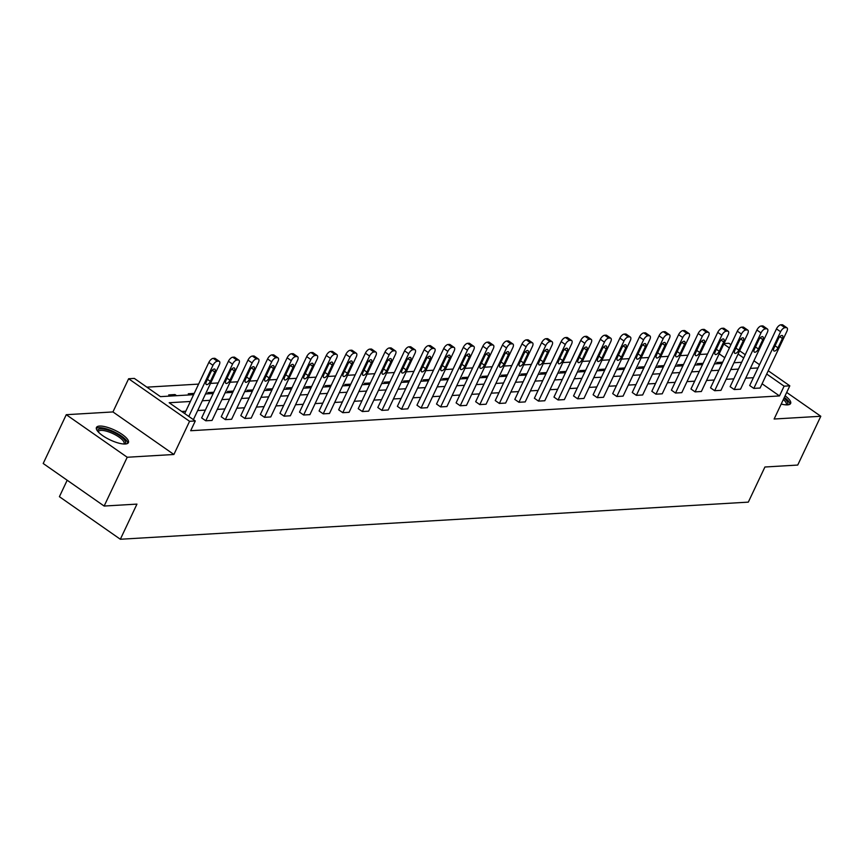 <?xml version="1.0" encoding="UTF-8"?>
<svg xmlns="http://www.w3.org/2000/svg" width="864" height="864" viewBox="0 0 864 864"><rect width="100%" height="100%" fill="white"/><g stroke="black" fill="none" stroke-linecap="round" stroke-linejoin="round"><path stroke-width="1.3" d="M785.095 395.809A17.68 5.389 -154.7 0 1 790.625 403.466A17.68 5.389 -154.7 0 1 787.493 404.881A17.68 5.389 -154.7 0 1 781.196 404.05M125.269 444.01A17.68 5.389 -154.7 0 1 106.186 437.854A17.68 5.389 -154.7 0 1 96.444 427.486A17.68 5.389 -154.7 0 1 99.576 426.071A17.68 5.389 -154.7 0 1 118.67 432.227A17.68 5.389 -154.7 0 1 128.412 442.595A17.68 5.389 -154.7 0 1 125.269 444.01M768.247 370.775L789.815 385.83L774.122 419.018L820.8 416.264L797.731 465.059L764.921 467.003L748.31 502.135L120.344 539.255L136.955 504.112L104.144 506.045L43.2 463.493L66.269 414.698L127.213 457.25L173.891 454.486L189.572 421.297L128.628 378.745L134.341 378.41L160.445 396.641L193.601 394.686M104.144 506.045L127.213 457.25M820.8 416.264L786.683 392.44M173.891 454.486L112.946 411.934L66.269 414.698M112.946 411.934L128.628 378.745M707.497 354.024L699.84 354.478M687.928 355.19L680.26 355.644M668.358 356.346L660.69 356.8M648.788 357.502L641.12 357.955M629.208 358.657L621.551 359.111M609.638 359.813L601.97 360.266M590.069 360.968L582.401 361.422M570.488 362.124L562.831 362.578M550.919 363.28L543.251 363.733M531.349 364.435L523.681 364.889M511.769 365.591L504.112 366.044M492.199 366.757L484.531 367.211M472.63 367.913L464.962 368.366M453.049 369.068L445.392 369.522M433.48 370.224L425.812 370.678M413.91 371.38L406.242 371.833M394.34 372.535L386.672 372.989M374.76 373.691L367.103 374.144M355.19 374.846L347.522 375.3M335.621 376.002L327.953 376.456M316.04 377.158L308.383 377.611M296.471 378.324L288.803 378.767M276.901 379.48L269.233 379.933M257.321 380.635L249.664 381.089M237.751 381.791L230.083 382.244M218.182 382.946L210.514 383.4M198.601 384.102L146.869 387.158M724.021 343.57L728.87 343.278L730.933 344.714M67.176 480.244L59.4 496.692L120.344 539.255M767.372 328.968L763.258 326.095A4.536 2.095 -55.1 0 0 762.512 325.912L761.249 325.976A4.536 2.095 -55.1 0 0 756.896 330.037L730.123 386.683L734.238 389.556L761.011 332.91A4.536 2.095 124.9 0 1 765.374 328.86L766.627 328.784A4.536 2.095 124.9 0 1 767.372 328.968A4.536 2.095 124.9 0 1 767.286 332.543L740.513 389.189L734.238 389.556M728.233 331.279L724.108 328.406A4.536 2.095 -55.1 0 0 723.362 328.223L722.11 328.298A4.536 2.095 -55.1 0 0 717.746 332.348L690.973 388.994L695.088 391.878L721.872 335.221A4.536 2.095 124.9 0 1 726.224 331.171L727.477 331.096A4.536 2.095 124.9 0 1 728.233 331.279A4.536 2.095 124.9 0 1 728.147 334.854L701.363 391.5L695.088 391.878M689.083 333.59L684.968 330.718A4.536 2.095 -55.1 0 0 684.212 330.534L682.96 330.61A4.536 2.095 -55.1 0 0 678.607 334.66L651.823 391.316L655.949 394.189L682.722 337.532A4.536 2.095 124.9 0 1 687.074 333.482L688.338 333.407A4.536 2.095 124.9 0 1 689.083 333.59A4.536 2.095 124.9 0 1 688.997 337.165L662.224 393.811L655.949 394.189M649.933 335.912L645.818 333.029A4.536 2.095 -55.1 0 0 645.073 332.845L643.81 332.921A4.536 2.095 -55.1 0 0 639.457 336.971L612.684 393.628L616.799 396.5L643.583 339.844A4.536 2.095 124.9 0 1 647.935 335.794L649.188 335.718A4.536 2.095 124.9 0 1 649.933 335.912A4.536 2.095 124.9 0 1 649.847 339.476L623.074 396.133L616.799 396.5M610.794 338.224L606.668 335.351A4.536 2.095 -55.1 0 0 605.923 335.156L604.67 335.232A4.536 2.095 -55.1 0 0 600.318 339.282L573.534 395.939L577.649 398.812L604.433 342.166A4.536 2.095 124.9 0 1 608.785 338.105L610.038 338.04A4.536 2.095 124.9 0 1 610.794 338.224A4.536 2.095 124.9 0 1 610.708 341.788L583.924 398.444L577.649 398.812M571.644 340.535L567.529 337.662A4.536 2.095 -55.1 0 0 566.773 337.478L565.52 337.543A4.536 2.095 -55.1 0 0 561.168 341.604L534.395 398.25L538.51 401.123L565.283 344.477A4.536 2.095 124.9 0 1 569.646 340.427L570.899 340.351A4.536 2.095 124.9 0 1 571.644 340.535A4.536 2.095 124.9 0 1 571.558 344.11L544.784 400.756L538.51 401.123M532.505 342.846L528.379 339.973A4.536 2.095 -55.1 0 0 527.634 339.79L526.381 339.865A4.536 2.095 -55.1 0 0 522.018 343.915L495.245 400.561L499.36 403.445L526.144 346.788A4.536 2.095 124.9 0 1 530.496 342.738L531.749 342.662A4.536 2.095 124.9 0 1 532.505 342.846A4.536 2.095 124.9 0 1 532.418 346.421L505.634 403.067L499.36 403.445M493.355 345.157L489.24 342.284A4.536 2.095 -55.1 0 0 488.484 342.101L487.231 342.176A4.536 2.095 -55.1 0 0 482.879 346.226L456.095 402.883L460.22 405.756L486.994 349.099A4.536 2.095 124.9 0 1 491.346 345.049L492.61 344.974A4.536 2.095 124.9 0 1 493.355 345.157A4.536 2.095 124.9 0 1 493.268 348.732L466.484 405.378L460.22 405.756M454.205 347.479L450.09 344.596A4.536 2.095 -55.1 0 0 449.345 344.412L448.081 344.488A4.536 2.095 -55.1 0 0 443.729 348.538L416.956 405.194L421.07 408.067L447.844 351.41A4.536 2.095 124.9 0 1 452.207 347.36L453.46 347.285A4.536 2.095 124.9 0 1 454.205 347.479A4.536 2.095 124.9 0 1 454.118 351.043L427.345 407.7L421.07 408.067M415.066 349.79L410.94 346.918A4.536 2.095 -55.1 0 0 410.195 346.723L408.942 346.799A4.536 2.095 -55.1 0 0 404.59 350.849L377.806 407.506L381.92 410.378L408.704 353.732A4.536 2.095 124.9 0 1 413.057 349.672L414.31 349.607A4.536 2.095 124.9 0 1 415.066 349.79A4.536 2.095 124.9 0 1 414.979 353.354L388.195 410.011L381.92 410.378M375.916 352.102L371.801 349.229A4.536 2.095 -55.1 0 0 371.045 349.045L369.792 349.11A4.536 2.095 -55.1 0 0 365.44 353.171L338.656 409.817L342.781 412.69L369.554 356.044A4.536 2.095 124.9 0 1 373.907 351.994L375.17 351.918A4.536 2.095 124.9 0 1 375.916 352.102A4.536 2.095 124.9 0 1 375.829 355.676L349.056 412.322L342.781 412.69M336.766 354.413L332.651 351.54A4.536 2.095 -55.1 0 0 331.906 351.356L330.653 351.432A4.536 2.095 -55.1 0 0 326.29 355.482L299.516 412.128L303.631 415.012L330.415 358.355A4.536 2.095 124.9 0 1 334.768 354.305L336.02 354.229A4.536 2.095 124.9 0 1 336.766 354.413A4.536 2.095 124.9 0 1 336.69 357.988L309.906 414.634L303.631 415.012M297.626 356.724L293.512 353.851A4.536 2.095 -55.1 0 0 292.756 353.668L291.503 353.743A4.536 2.095 -55.1 0 0 287.15 357.793L260.366 414.439L264.481 417.323L291.265 360.666A4.536 2.095 124.9 0 1 295.618 356.616L296.87 356.54A4.536 2.095 124.9 0 1 297.626 356.724A4.536 2.095 124.9 0 1 297.54 360.299L270.756 416.945L264.481 417.323M258.476 359.046L254.362 356.162A4.536 2.095 -55.1 0 0 253.616 355.979L252.353 356.054A4.536 2.095 -55.1 0 0 248 360.104L221.227 416.761L225.342 419.634L252.115 362.977A4.536 2.095 124.9 0 1 256.478 358.927L257.731 358.852A4.536 2.095 124.9 0 1 258.476 359.046A4.536 2.095 124.9 0 1 258.39 362.61L231.617 419.267L225.342 419.634M753.386 377.708L745.729 378.151M733.817 378.853L726.149 379.307M714.247 380.009L706.579 380.462M694.678 381.175L687.01 381.618M675.097 382.331L667.44 382.784M655.528 383.486L647.86 383.94M635.958 384.642L628.29 385.096M616.378 385.798L608.72 386.251M596.808 386.953L589.14 387.407M577.238 388.109L569.57 388.562M557.658 389.264L550.001 389.718M538.088 390.42L530.42 390.874M518.519 391.576L510.851 392.029M498.949 392.742L491.281 393.185M479.369 393.898L471.701 394.351M459.799 395.053L452.131 395.507M440.23 396.209L432.562 396.662M420.649 397.364L412.992 397.818M401.08 398.52L393.412 398.974M381.51 399.676L373.842 400.129M361.93 400.831L354.272 401.285M342.36 401.987L334.692 402.44M322.79 403.142L315.122 403.596M303.21 404.298L295.553 404.752M283.64 405.464L275.972 405.918M264.071 406.62L256.403 407.074M244.501 407.776L236.833 408.229M224.921 408.931L217.253 409.385M205.351 410.087L197.683 410.54M185.782 411.242L181.71 411.48M190.393 401.479L169.182 402.732L195.286 420.962L190.674 430.726L779.49 395.928L762.091 383.778M238.907 360.202L234.792 357.329A4.536 2.095 -55.1 0 0 234.036 357.134L232.783 357.21A4.536 2.095 -55.1 0 0 228.431 361.26L201.647 417.917L205.772 420.79L232.546 364.144A4.536 2.095 124.9 0 1 236.898 360.083L238.151 360.007A4.536 2.095 124.9 0 1 238.907 360.202A4.536 2.095 124.9 0 1 238.82 363.766L212.036 420.422L205.772 420.79M278.057 357.89L273.931 355.007A4.536 2.095 -55.1 0 0 273.186 354.823L271.933 354.899A4.536 2.095 -55.1 0 0 267.57 358.949L240.797 415.606L244.912 418.478L271.696 361.822A4.536 2.095 124.9 0 1 276.048 357.772L277.301 357.696A4.536 2.095 124.9 0 1 278.057 357.89A4.536 2.095 124.9 0 1 277.97 361.454L251.186 418.1L244.912 418.478M317.196 355.568L313.081 352.696A4.536 2.095 -55.1 0 0 312.325 352.512L311.072 352.588A4.536 2.095 -55.1 0 0 306.72 356.638L279.947 413.284L284.062 416.167L310.835 359.51A4.536 2.095 124.9 0 1 315.198 355.46L316.451 355.385A4.536 2.095 124.9 0 1 317.196 355.568A4.536 2.095 124.9 0 1 317.11 359.143L290.336 415.789L284.062 416.167M356.346 353.257L352.22 350.384A4.536 2.095 -55.1 0 0 351.475 350.201L350.222 350.266A4.536 2.095 -55.1 0 0 345.87 354.326L319.086 410.972L323.201 413.845L349.985 357.199A4.536 2.095 124.9 0 1 354.337 353.149L355.59 353.074A4.536 2.095 124.9 0 1 356.346 353.257A4.536 2.095 124.9 0 1 356.26 356.832L329.476 413.478L323.201 413.845M395.485 350.946L391.37 348.073A4.536 2.095 -55.1 0 0 390.625 347.879L389.362 347.954A4.536 2.095 -55.1 0 0 385.009 352.015L358.236 408.661L362.351 411.534L389.135 354.888A4.536 2.095 124.9 0 1 393.487 350.838L394.74 350.762A4.536 2.095 124.9 0 1 395.485 350.946A4.536 2.095 124.9 0 1 395.399 354.51L368.626 411.167L362.351 411.534M434.635 348.635L430.52 345.762A4.536 2.095 -55.1 0 0 429.764 345.568L428.512 345.643A4.536 2.095 -55.1 0 0 424.159 349.693L397.375 406.35L401.501 409.223L428.274 352.577A4.536 2.095 124.9 0 1 432.626 348.516L433.89 348.44A4.536 2.095 124.9 0 1 434.635 348.635A4.536 2.095 124.9 0 1 434.549 352.199L407.776 408.856L401.501 409.223M473.785 346.324L469.66 343.44A4.536 2.095 -55.1 0 0 468.914 343.256L467.662 343.332A4.536 2.095 -55.1 0 0 463.298 347.382L436.525 404.039L440.64 406.912L467.424 350.255A4.536 2.095 124.9 0 1 471.776 346.205L473.029 346.129A4.536 2.095 124.9 0 1 473.785 346.324A4.536 2.095 124.9 0 1 473.699 349.888L446.915 406.544L440.64 406.912M512.924 344.002L508.81 341.129A4.536 2.095 -55.1 0 0 508.064 340.945L506.801 341.021A4.536 2.095 -55.1 0 0 502.448 345.071L475.675 401.717L479.79 404.6L506.563 347.944A4.536 2.095 124.9 0 1 510.926 343.894L512.179 343.818A4.536 2.095 124.9 0 1 512.924 344.002A4.536 2.095 124.9 0 1 512.838 347.576L486.065 404.222L479.79 404.6M552.074 341.69L547.96 338.818A4.536 2.095 -55.1 0 0 547.204 338.634L545.951 338.71A4.536 2.095 -55.1 0 0 541.598 342.76L514.814 399.406L518.929 402.278L545.713 345.632A4.536 2.095 124.9 0 1 550.066 341.582L551.318 341.507A4.536 2.095 124.9 0 1 552.074 341.69A4.536 2.095 124.9 0 1 551.988 345.265L525.204 401.911L518.929 402.278M591.214 339.379L587.099 336.506A4.536 2.095 -55.1 0 0 586.354 336.312L585.101 336.388A4.536 2.095 -55.1 0 0 580.738 340.448L553.964 397.094L558.079 399.967L584.863 343.321A4.536 2.095 124.9 0 1 589.216 339.271L590.468 339.196A4.536 2.095 124.9 0 1 591.214 339.379A4.536 2.095 124.9 0 1 591.138 342.943L564.354 399.6L558.079 399.967M630.364 337.068L626.249 334.195A4.536 2.095 -55.1 0 0 625.493 334.001L624.24 334.076A4.536 2.095 -55.1 0 0 619.888 338.126L593.104 394.783L597.229 397.656L624.002 341.01A4.536 2.095 124.9 0 1 628.355 336.949L629.618 336.874A4.536 2.095 124.9 0 1 630.364 337.068A4.536 2.095 124.9 0 1 630.277 340.632L603.504 397.289L597.229 397.656M669.514 334.757L665.388 331.873A4.536 2.095 -55.1 0 0 664.643 331.69L663.39 331.765A4.536 2.095 -55.1 0 0 659.038 335.815L632.254 392.472L636.368 395.345L663.152 338.688A4.536 2.095 124.9 0 1 667.505 334.638L668.758 334.562A4.536 2.095 124.9 0 1 669.514 334.757A4.536 2.095 124.9 0 1 669.427 338.321L642.643 394.978L636.368 395.345M708.653 332.435L704.538 329.562A4.536 2.095 -55.1 0 0 703.793 329.378L702.529 329.454A4.536 2.095 -55.1 0 0 698.177 333.504L671.404 390.15L675.518 393.034L702.292 336.377A4.536 2.095 124.9 0 1 706.655 332.327L707.908 332.251A4.536 2.095 124.9 0 1 708.653 332.435A4.536 2.095 124.9 0 1 708.566 336.01L681.793 392.656L675.518 393.034M747.803 330.124L743.688 327.251A4.536 2.095 -55.1 0 0 742.932 327.067L741.679 327.143A4.536 2.095 -55.1 0 0 737.327 331.193L710.543 387.839L714.668 390.712L741.442 334.066A4.536 2.095 124.9 0 1 745.794 330.016L747.058 329.94A4.536 2.095 124.9 0 1 747.803 330.124A4.536 2.095 124.9 0 1 747.716 333.698L720.932 390.344L714.668 390.712M786.953 327.812L782.827 324.94A4.536 2.095 -55.1 0 0 782.082 324.745L780.829 324.821A4.536 2.095 -55.1 0 0 776.466 328.882L749.693 385.528L753.808 388.4L780.592 331.754A4.536 2.095 124.9 0 1 784.944 327.704L786.197 327.629A4.536 2.095 124.9 0 1 786.953 327.812A4.536 2.095 124.9 0 1 786.866 331.376L760.082 388.033L753.808 388.4M195.286 420.962L189.572 421.297M789.815 385.83L784.102 386.165L766.703 374.026M779.49 395.928L784.102 386.165M753.386 377.698L757.998 367.945L750.341 368.388M738.428 369.101L730.771 369.554M718.859 370.256L711.191 370.71M699.289 371.412L691.621 371.866M679.709 372.568L672.052 373.021M660.139 373.723L652.471 374.177M640.57 374.879L632.902 375.332M621 376.034L613.332 376.488M601.42 377.19L593.762 377.644M581.85 378.346L574.182 378.799M562.28 379.501L554.612 379.955M542.7 380.668L535.043 381.11M523.13 381.823L515.462 382.277M503.561 382.979L495.893 383.432M483.98 384.134L476.323 384.588M464.411 385.29L456.743 385.744M444.841 386.446L437.173 386.899M425.261 387.601L417.604 388.055M405.691 388.757L398.023 389.21M386.122 389.912L378.454 390.366M366.552 391.068L358.884 391.522M346.972 392.234L339.314 392.677M327.402 393.39L319.734 393.844M307.832 394.546L300.164 394.999M288.252 395.701L280.595 396.155M268.682 396.857L261.014 397.31M249.113 398.012L241.445 398.466M229.532 399.168L221.875 399.622M209.963 400.324L202.295 400.777M739.627 350.795L745.232 354.704M753.937 360.785L759.542 364.694M743.699 357.955L738.094 354.046M729.389 347.965L723.794 344.056M205.513 393.973L213.181 393.52M225.083 392.818L232.751 392.364M244.663 391.662L252.32 391.208M264.233 390.506L271.901 390.053M283.802 389.351L291.47 388.897M303.383 388.195L311.04 387.742M322.952 387.04L330.62 386.586M342.522 385.884L350.19 385.43M362.102 384.728L369.76 384.275M381.672 383.573L389.34 383.119M401.242 382.406L408.91 381.953M420.811 381.251L428.479 380.797M440.392 380.095L448.049 379.642M459.961 378.94L467.629 378.486M479.531 377.784L487.199 377.33M499.111 376.628L506.768 376.175M518.681 375.473L526.349 375.019M538.25 374.317L545.918 373.864M557.831 373.162L565.488 372.708M577.4 372.006L585.068 371.552M596.97 370.84L604.638 370.397M616.55 369.684L624.208 369.23M636.12 368.528L643.788 368.075M655.69 367.373L663.358 366.919M675.259 366.217L682.927 365.764M694.84 365.062L702.497 364.608M714.409 363.906L722.077 363.452M733.979 362.75L741.647 362.297M724.777 357.728L719.172 353.819M718.384 363.668L716.753 362.524L722.682 362.178M698.814 364.824L697.172 363.679L703.102 363.334M679.234 365.98L677.603 364.835L683.532 364.489M659.664 367.135L658.033 366.001L663.962 365.645M640.094 368.302L638.453 367.157L644.382 366.8M620.525 369.457L618.883 368.312L624.812 367.956M600.944 370.613L599.314 369.468L605.243 369.112M581.375 371.768L579.733 370.624L585.662 370.278M561.805 372.924L560.164 371.779L566.093 371.434M542.225 374.08L540.594 372.935L546.523 372.589M522.655 375.235L521.014 374.09L526.954 373.745M503.086 376.391L501.444 375.246L507.373 374.9M483.505 377.546L481.874 376.402L487.804 376.056M463.936 378.702L462.305 377.568L468.234 377.212M444.366 379.858L442.724 378.724L448.654 378.367M424.786 381.024L423.155 379.879L429.084 379.523M405.216 382.18L403.585 381.035L409.514 380.678M385.646 383.335L384.005 382.19L389.934 381.834M366.077 384.491L364.435 383.346L370.364 383M346.496 385.646L344.866 384.502L350.795 384.156M326.927 386.802L325.285 385.657L331.214 385.312M307.357 387.958L305.716 386.813L311.645 386.467M287.777 389.113L286.146 387.968L292.075 387.623M268.207 390.269L266.566 389.135L272.506 388.778M248.638 391.424L246.996 390.29L252.925 389.934M229.057 392.591L227.426 391.446L233.356 391.09M209.488 393.746L207.857 392.602L213.786 392.245M189.918 394.902L188.276 393.757L194.206 393.401M170.338 396.058L168.707 394.913L174.982 394.546L176.612 395.69M174.377 395.82L174.982 394.546M188.795 416.437L212.976 365.299A4.536 2.095 124.9 0 1 217.328 361.238L218.581 361.174A4.536 2.095 124.9 0 1 219.337 361.357A4.536 2.095 124.9 0 1 219.251 364.921L193.385 419.634M219.337 361.357L215.212 358.484A4.536 2.095 -55.1 0 0 214.466 358.29L213.214 358.366A4.536 2.095 -55.1 0 0 208.85 362.416L184.68 413.564M210.784 372.254A3.629 1.685 -55.1 0 1 214.866 369.166A3.629 1.685 -55.1 0 1 214.801 372.017L210.362 381.391A3.629 1.685 -55.1 0 1 206.28 384.48A3.629 1.685 -55.1 0 1 206.356 381.629L210.784 372.254M230.353 371.099A3.629 1.685 -55.1 0 1 234.436 368.01A3.629 1.685 -55.1 0 1 234.371 370.861L229.943 380.236A3.629 1.685 -55.1 0 1 225.86 383.324A3.629 1.685 -55.1 0 1 225.925 380.473L230.353 371.099M249.923 369.943A3.629 1.685 -55.1 0 1 254.016 366.854A3.629 1.685 -55.1 0 1 253.94 369.706L249.512 379.08A3.629 1.685 -55.1 0 1 245.43 382.169A3.629 1.685 -55.1 0 1 245.495 379.318L249.923 369.943M97.826 431.428A15.304 4.666 -154.7 0 1 113.465 432.292A15.304 4.666 -154.7 0 1 124.492 444.031M123.779 444.01A14.17 4.32 25.3 0 0 124.038 443.632A14.17 4.32 25.3 0 0 112.871 433.588A14.17 4.32 25.3 0 0 98.42 431.525A14.17 4.32 25.3 0 0 98.291 431.957M127.732 443.351A17.572 5.346 25.3 0 0 113.724 431.654A17.572 5.346 25.3 0 0 96.282 428.49M789.955 404.222A17.572 5.346 25.3 0 0 784.339 397.408M783.983 398.174A15.304 4.666 -154.7 0 1 786.704 404.903M785.992 404.87A14.17 4.32 25.3 0 0 786.251 404.503A14.17 4.32 25.3 0 0 783.324 399.546M269.503 368.788A3.629 1.685 -55.1 0 1 273.586 365.699A3.629 1.685 -55.1 0 1 273.51 368.55L269.082 377.924A3.629 1.685 -55.1 0 1 265 381.013A3.629 1.685 -55.1 0 1 265.075 378.151L269.503 368.788M289.073 367.632A3.629 1.685 -55.1 0 1 293.155 364.532A3.629 1.685 -55.1 0 1 293.09 367.394L288.662 376.758A3.629 1.685 -55.1 0 1 284.569 379.858A3.629 1.685 -55.1 0 1 284.645 376.996L289.073 367.632M308.642 366.476A3.629 1.685 -55.1 0 1 312.725 363.377A3.629 1.685 -55.1 0 1 312.66 366.239L308.232 375.602A3.629 1.685 -55.1 0 1 304.15 378.702A3.629 1.685 -55.1 0 1 304.214 375.84L308.642 366.476M328.223 365.321A3.629 1.685 -55.1 0 1 332.305 362.221A3.629 1.685 -55.1 0 1 332.23 365.083L327.802 374.447A3.629 1.685 -55.1 0 1 323.719 377.546A3.629 1.685 -55.1 0 1 323.784 374.684L328.223 365.321M347.792 364.154A3.629 1.685 -55.1 0 1 351.875 361.066A3.629 1.685 -55.1 0 1 351.81 363.928L347.382 373.291A3.629 1.685 -55.1 0 1 343.289 376.38A3.629 1.685 -55.1 0 1 343.364 373.529L347.792 364.154M367.362 362.999A3.629 1.685 -55.1 0 1 371.444 359.91A3.629 1.685 -55.1 0 1 371.38 362.761L366.952 372.136A3.629 1.685 -55.1 0 1 362.869 375.224A3.629 1.685 -55.1 0 1 362.934 372.373L367.362 362.999M386.942 361.843A3.629 1.685 -55.1 0 1 391.025 358.754A3.629 1.685 -55.1 0 1 390.949 361.606L386.521 370.98A3.629 1.685 -55.1 0 1 382.439 374.069A3.629 1.685 -55.1 0 1 382.504 371.218L386.942 361.843M406.512 360.688A3.629 1.685 -55.1 0 1 410.594 357.599A3.629 1.685 -55.1 0 1 410.53 360.45L406.091 369.824A3.629 1.685 -55.1 0 1 402.008 372.913A3.629 1.685 -55.1 0 1 402.084 370.062L406.512 360.688M426.082 359.532A3.629 1.685 -55.1 0 1 430.164 356.443A3.629 1.685 -55.1 0 1 430.099 359.294L425.671 368.669A3.629 1.685 -55.1 0 1 421.589 371.758A3.629 1.685 -55.1 0 1 421.654 368.906L426.082 359.532M445.651 358.376A3.629 1.685 -55.1 0 1 449.744 355.288A3.629 1.685 -55.1 0 1 449.669 358.139L445.241 367.513A3.629 1.685 -55.1 0 1 441.158 370.602A3.629 1.685 -55.1 0 1 441.223 367.751L445.651 358.376M465.232 357.221A3.629 1.685 -55.1 0 1 469.314 354.132A3.629 1.685 -55.1 0 1 469.249 356.983L464.81 366.358A3.629 1.685 -55.1 0 1 460.728 369.446A3.629 1.685 -55.1 0 1 460.804 366.595L465.232 357.221M484.801 356.065A3.629 1.685 -55.1 0 1 488.884 352.966A3.629 1.685 -55.1 0 1 488.819 355.828L484.391 365.191A3.629 1.685 -55.1 0 1 480.308 368.291A3.629 1.685 -55.1 0 1 480.373 365.429L484.801 356.065M504.371 354.91A3.629 1.685 -55.1 0 1 508.464 351.81A3.629 1.685 -55.1 0 1 508.388 354.672L503.96 364.036A3.629 1.685 -55.1 0 1 499.878 367.135A3.629 1.685 -55.1 0 1 499.943 364.273L504.371 354.91M523.951 353.754A3.629 1.685 -55.1 0 1 528.034 350.654A3.629 1.685 -55.1 0 1 527.958 353.516L523.53 362.88A3.629 1.685 -55.1 0 1 519.448 365.98A3.629 1.685 -55.1 0 1 519.523 363.118L523.951 353.754M543.521 352.598A3.629 1.685 -55.1 0 1 547.603 349.499A3.629 1.685 -55.1 0 1 547.538 352.361L543.11 361.724A3.629 1.685 -55.1 0 1 539.017 364.824A3.629 1.685 -55.1 0 1 539.093 361.962L543.521 352.598M563.09 351.432A3.629 1.685 -55.1 0 1 567.173 348.343A3.629 1.685 -55.1 0 1 567.108 351.194L562.68 360.569A3.629 1.685 -55.1 0 1 558.598 363.658A3.629 1.685 -55.1 0 1 558.662 360.806L563.09 351.432M582.671 350.276A3.629 1.685 -55.1 0 1 586.753 347.188A3.629 1.685 -55.1 0 1 586.678 350.039L582.25 359.413A3.629 1.685 -55.1 0 1 578.167 362.502A3.629 1.685 -55.1 0 1 578.232 359.651L582.671 350.276M602.24 349.121A3.629 1.685 -55.1 0 1 606.323 346.032A3.629 1.685 -55.1 0 1 606.258 348.883L601.83 358.258A3.629 1.685 -55.1 0 1 597.737 361.346A3.629 1.685 -55.1 0 1 597.812 358.495L602.24 349.121M621.81 347.965A3.629 1.685 -55.1 0 1 625.892 344.876A3.629 1.685 -55.1 0 1 625.828 347.728L621.4 357.102A3.629 1.685 -55.1 0 1 617.317 360.191A3.629 1.685 -55.1 0 1 617.382 357.34L621.81 347.965M641.39 346.81A3.629 1.685 -55.1 0 1 645.473 343.721A3.629 1.685 -55.1 0 1 645.397 346.572L640.969 355.946A3.629 1.685 -55.1 0 1 636.887 359.035A3.629 1.685 -55.1 0 1 636.952 356.184L641.39 346.81M660.96 345.654A3.629 1.685 -55.1 0 1 665.042 342.565A3.629 1.685 -55.1 0 1 664.978 345.416L660.539 354.791A3.629 1.685 -55.1 0 1 656.456 357.88A3.629 1.685 -55.1 0 1 656.532 355.028L660.96 345.654M680.53 344.498A3.629 1.685 -55.1 0 1 684.612 341.399A3.629 1.685 -55.1 0 1 684.547 344.261L680.119 353.624A3.629 1.685 -55.1 0 1 676.037 356.724A3.629 1.685 -55.1 0 1 676.102 353.862L680.53 344.498M700.099 343.343A3.629 1.685 -55.1 0 1 704.192 340.243A3.629 1.685 -55.1 0 1 704.117 343.105L699.689 352.469A3.629 1.685 -55.1 0 1 695.606 355.568A3.629 1.685 -55.1 0 1 695.671 352.706L700.099 343.343M719.68 342.187A3.629 1.685 -55.1 0 1 723.762 339.088A3.629 1.685 -55.1 0 1 723.697 341.95L719.258 351.313A3.629 1.685 -55.1 0 1 715.176 354.413A3.629 1.685 -55.1 0 1 715.252 351.551L719.68 342.187M739.249 341.032A3.629 1.685 -55.1 0 1 743.332 337.932A3.629 1.685 -55.1 0 1 743.267 340.794L738.839 350.158A3.629 1.685 -55.1 0 1 734.756 353.257A3.629 1.685 -55.1 0 1 734.821 350.395L739.249 341.032M758.819 339.865A3.629 1.685 -55.1 0 1 762.912 336.776A3.629 1.685 -55.1 0 1 762.836 339.628L758.408 349.002A3.629 1.685 -55.1 0 1 754.326 352.091A3.629 1.685 -55.1 0 1 754.391 349.24L758.819 339.865M778.399 338.71A3.629 1.685 -55.1 0 1 782.482 335.621A3.629 1.685 -55.1 0 1 782.406 338.472L777.978 347.846A3.629 1.685 -55.1 0 1 773.896 350.935A3.629 1.685 -55.1 0 1 773.971 348.084L778.399 338.71M208.85 362.416L212.976 365.299M213.214 358.366L217.328 361.238M214.466 358.29L218.581 361.174M214.801 372.017L212.209 370.213M210.362 381.391L207.436 379.339M228.431 361.26L232.546 364.144M232.783 357.21L236.898 360.083M234.036 357.134L238.151 360.007M234.371 370.861L231.779 369.058M229.943 380.236L227.005 378.184M248 360.104L252.115 362.977M252.353 356.054L256.478 358.927M253.616 355.979L257.731 358.852M253.94 369.706L251.359 367.902M249.512 379.08L246.575 377.028M267.57 358.949L271.696 361.822M271.933 354.899L276.048 357.772M273.186 354.823L277.301 357.696M273.51 368.55L270.929 366.746M269.082 377.924L266.155 375.872M287.15 357.793L291.265 360.666M291.503 353.743L295.618 356.616M292.756 353.668L296.87 356.54M293.09 367.394L290.498 365.591M288.662 376.758L285.725 374.717M306.72 356.638L310.835 359.51M311.072 352.588L315.198 355.46M312.325 352.512L316.451 355.385M312.66 366.239L310.068 364.424M308.232 375.602L305.294 373.561M326.29 355.482L330.415 358.355M330.653 351.432L334.768 354.305M331.906 351.356L336.02 354.229M332.23 365.083L329.648 363.269M327.802 374.447L324.875 372.406M345.87 354.326L349.985 357.199M350.222 350.266L354.337 353.149M351.475 350.201L355.59 353.074M351.81 363.928L349.218 362.113M347.382 373.291L344.444 371.239M365.44 353.171L369.554 356.044M369.792 349.11L373.907 351.994M371.045 349.045L375.17 351.918M371.38 362.761L368.788 360.958M366.952 372.136L364.014 370.084M385.009 352.015L389.135 354.888M389.362 347.954L393.487 350.838M390.625 347.879L394.74 350.762M390.949 361.606L388.368 359.802M386.521 370.98L383.584 368.928M404.59 350.849L408.704 353.732M408.942 346.799L413.057 349.672M410.195 346.723L414.31 349.607M410.53 360.45L407.938 358.646M406.091 369.824L403.164 367.772M424.159 349.693L428.274 352.577M428.512 345.643L432.626 348.516M429.764 345.568L433.89 348.44M430.099 359.294L427.507 357.491M425.671 368.669L422.734 366.617M443.729 348.538L447.844 351.41M448.081 344.488L452.207 347.36M449.345 344.412L453.46 347.285M449.669 358.139L447.088 356.335M445.241 367.513L442.303 365.461M463.298 347.382L467.424 350.255M467.662 343.332L471.776 346.205M468.914 343.256L473.029 346.129M469.249 356.983L466.657 355.18M464.81 366.358L461.884 364.306M482.879 346.226L486.994 349.099M487.231 342.176L491.346 345.049M488.484 342.101L492.61 344.974M488.819 355.828L486.227 354.024M484.391 365.191L481.453 363.15M502.448 345.071L506.563 347.944M506.801 341.021L510.926 343.894M508.064 340.945L512.179 343.818M508.388 354.672L505.807 352.858M503.96 364.036L501.023 361.994M522.018 343.915L526.144 346.788M526.381 339.865L530.496 342.738M527.634 339.79L531.749 342.662M527.958 353.516L525.377 351.702M523.53 362.88L520.603 360.839M541.598 342.76L545.713 345.632M545.951 338.71L550.066 341.582M547.204 338.634L551.318 341.507M547.538 352.361L544.946 350.546M543.11 361.724L540.173 359.672M561.168 341.604L565.283 344.477M565.52 337.543L569.646 340.427M566.773 337.478L570.899 340.351M567.108 351.194L564.516 349.391M562.68 360.569L559.742 358.517M580.738 340.448L584.863 343.321M585.101 336.388L589.216 339.271M586.354 336.312L590.468 339.196M586.678 350.039L584.096 348.235M582.25 359.413L579.323 357.361M600.318 339.282L604.433 342.166M604.67 335.232L608.785 338.105M605.923 335.156L610.038 338.04M606.258 348.883L603.666 347.08M601.83 358.258L598.892 356.206M619.888 338.126L624.002 341.01M624.24 334.076L628.355 336.949M625.493 334.001L629.618 336.874M625.828 347.728L623.236 345.924M621.4 357.102L618.462 355.05M639.457 336.971L643.583 339.844M643.81 332.921L647.935 335.794M645.073 332.845L649.188 335.718M645.397 346.572L642.816 344.768M640.969 355.946L638.032 353.894M659.038 335.815L663.152 338.688M663.39 331.765L667.505 334.638M664.643 331.69L668.758 334.562M664.978 345.416L662.386 343.613M660.539 354.791L657.612 352.739M678.607 334.66L682.722 337.532M682.96 330.61L687.074 333.482M684.212 330.534L688.338 333.407M684.547 344.261L681.955 342.457M680.119 353.624L677.182 351.583M698.177 333.504L702.292 336.377M702.529 329.454L706.655 332.327M703.793 329.378L707.908 332.251M704.117 343.105L701.536 341.291M699.689 352.469L696.751 350.428M717.746 332.348L721.872 335.221M722.11 328.298L726.224 331.171M723.362 328.223L727.477 331.096M723.697 341.95L721.105 340.135M719.258 351.313L716.332 349.272M737.327 331.193L741.442 334.066M741.679 327.143L745.794 330.016M742.932 327.067L747.058 329.94M743.267 340.794L740.675 338.98M738.839 350.158L735.901 348.106M756.896 330.037L761.011 332.91M761.249 325.976L765.374 328.86M762.512 325.912L766.627 328.784M762.836 339.628L760.255 337.824M758.408 349.002L755.471 346.95M776.466 328.882L780.592 331.754M780.829 324.821L784.944 327.704M782.082 324.745L786.197 327.629M782.406 338.472L779.825 336.668M777.978 347.846L775.051 345.794"/></g></svg>
